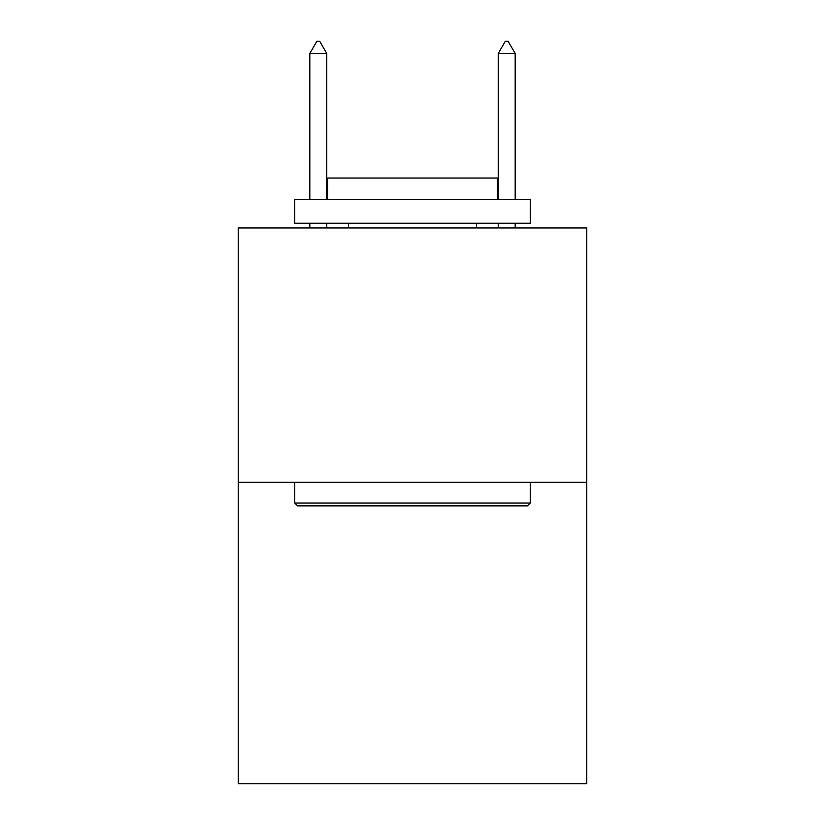<?xml version="1.0" encoding="UTF-8"?>
<svg xmlns="http://www.w3.org/2000/svg" width="825" height="825" viewBox="0 0 825 825"><rect width="100%" height="100%" fill="white"/><g stroke="black" fill="none" stroke-linecap="round" stroke-linejoin="round"><path stroke-width="1.24" d="M586.771 482.305L586.771 227.958L238.229 227.958L238.229 783.75L586.771 783.75L586.771 482.305L238.229 482.305M527.423 505.859L297.577 505.859L294.752 503.023L530.248 503.023L527.423 505.859M294.752 199.702L530.248 199.702L530.248 223.245L294.752 223.245L294.752 199.702M497.279 199.702L497.279 178.035L327.721 178.035L327.721 199.702M294.752 482.305L294.752 503.023M530.248 482.305L530.248 503.023M348.439 223.245L348.439 227.958M476.561 223.245L476.561 227.958M326.772 53.501L319.708 41.25L316.882 41.25L309.818 53.501L326.772 53.501L326.772 199.702M326.772 223.245L326.772 227.958M309.818 53.501L309.818 199.702M309.818 223.245L309.818 227.958M505.292 41.25L508.118 41.25L515.182 53.501L498.228 53.501L505.292 41.25M515.182 227.958L515.182 223.245M515.182 199.702L515.182 53.501M498.228 227.958L498.228 223.245M498.228 199.702L498.228 53.501"/></g></svg>
